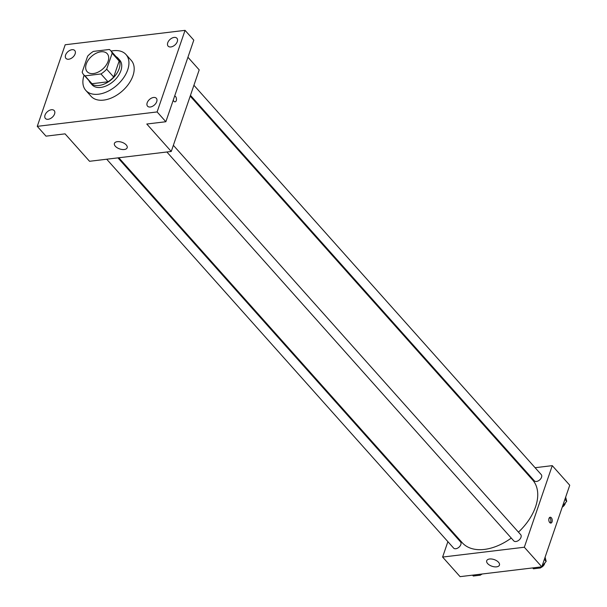 <?xml version="1.0" encoding="UTF-8"?>
<svg xmlns="http://www.w3.org/2000/svg" width="607" height="607" viewBox="0 0 607 607"><rect width="100%" height="100%" fill="white"/><g stroke="black" fill="none" stroke-linecap="round" stroke-linejoin="round"><path stroke-width="0.91" d="M86.277 63.985A13.468 8.437 138.3 0 1 96.134 53.272A13.468 8.437 138.3 0 1 107.227 53.704A13.468 8.437 138.3 0 1 102.788 68.97A13.468 8.437 138.3 0 1 87.12 71.641A13.468 8.437 138.3 0 1 86.277 63.985M84.988 75.875L100.974 73.955A18.089 11.328 138.3 0 0 106.695 69.183L112.166 53.226A18.089 11.328 138.3 0 0 110.671 50.631A18.089 11.328 138.3 0 0 109.351 49.478L93.372 51.398A18.089 11.328 138.3 0 0 87.643 56.17L82.18 72.127A18.089 11.328 138.3 0 0 83.675 74.722A18.089 11.328 138.3 0 0 84.988 75.875L91.983 83.713L107.963 81.793L100.974 73.955M110.671 50.631L117.667 58.469A18.089 11.328 138.3 0 1 119.154 61.057L112.166 53.226M107.963 81.793A18.089 11.328 138.3 0 0 113.691 77.021L119.154 61.057M91.983 83.713A18.089 11.328 138.3 0 1 90.663 82.56L83.675 74.722M89.009 80.701A18.521 11.601 -41.7 0 0 90.344 82.84A18.521 11.601 -41.7 0 0 111.885 79.168A18.521 11.601 -41.7 0 0 117.986 58.181A18.521 11.601 -41.7 0 0 116.005 56.61M117.986 58.181L119.731 60.139A18.521 11.601 138.3 0 1 113.63 81.126A18.521 11.601 138.3 0 1 92.089 84.805L90.344 82.84M113.691 77.021L106.695 69.183M111.089 51.094A26.943 16.875 138.3 0 1 126.013 54.539A26.943 16.875 138.3 0 1 117.143 85.063A26.943 16.875 138.3 0 1 85.807 90.405A26.943 16.875 138.3 0 1 84.085 75.185M126.013 54.539L131.264 60.412A26.943 16.875 138.3 0 1 122.386 90.944A26.943 16.875 138.3 0 1 91.05 96.285L85.807 90.405M150.324 106.999A5.903 3.695 138.3 0 1 147.547 106.164A5.903 3.695 138.3 0 1 149.489 99.48A5.903 3.695 138.3 0 1 156.356 98.304A5.903 3.695 138.3 0 1 155.824 103.402A5.903 3.695 138.3 0 1 150.324 106.999M48.165 119.283A5.903 3.695 138.3 0 1 45.396 118.441A5.903 3.695 138.3 0 1 47.338 111.756A5.903 3.695 138.3 0 1 54.205 110.588A5.903 3.695 138.3 0 1 53.674 115.687A5.903 3.695 138.3 0 1 48.165 119.283M68.728 59.228A5.903 3.695 138.3 0 1 65.958 58.393A5.903 3.695 138.3 0 1 67.901 51.709A5.903 3.695 138.3 0 1 74.76 50.54A5.903 3.695 138.3 0 1 74.229 55.632A5.903 3.695 138.3 0 1 68.728 59.228M170.878 46.951A5.903 3.695 138.3 0 1 168.109 46.109A5.903 3.695 138.3 0 1 170.051 39.425A5.903 3.695 138.3 0 1 176.918 38.256A5.903 3.695 138.3 0 1 176.387 43.355A5.903 3.695 138.3 0 1 170.878 46.951M185.052 30.35L65.192 44.759L37.262 126.347L157.114 111.938L185.052 30.35L193.792 40.145L165.855 121.734L157.114 111.938M37.262 126.347L45.995 136.15L65.063 133.851L89.54 161.287L171.257 151.462L199.195 69.866L187.935 57.248M171.257 151.462L146.788 124.025L165.855 121.734M115.338 146.249A6.738 3.513 18.9 0 1 114.412 143.411A6.738 3.513 18.9 0 1 121.924 142.273A6.738 3.513 18.9 0 1 127.159 147.774A6.738 3.513 18.9 0 1 122.053 149.481A6.738 3.513 18.9 0 1 115.338 146.249M175.089 101.832A2.944 1.707 -96.9 0 0 176.455 98.949A2.944 1.707 -96.9 0 0 174.672 95.989A2.944 1.707 -96.9 0 1 176.455 98.949A2.944 1.707 -96.9 0 1 175.089 101.832A2.944 1.707 -96.9 0 1 173.261 100.102M190.203 96.126L532.62 479.962A47.149 29.531 138.3 0 1 518.446 532.142M511.276 538.075A47.149 29.531 138.3 0 1 462.253 542.741L118.813 157.767M106.703 159.216L453.611 548.083A4.651 2.914 -41.7 0 0 457.435 548.235A4.651 2.914 -41.7 0 0 460.842 544.54A4.651 2.914 -41.7 0 0 460.546 541.899L117.955 157.866M193.921 85.268L541.254 474.613A4.651 2.914 138.3 0 1 539.729 479.879A4.651 2.914 138.3 0 1 534.319 480.805L190.469 95.36M173.359 145.316L520.7 534.668A4.651 2.914 138.3 0 1 519.167 539.934A4.651 2.914 138.3 0 1 513.757 540.852L166.857 151.985M447.883 541.656L442.609 557.059L524.327 547.233L552.264 465.645L535.093 467.709M523.841 469.059L522.984 469.165M451.6 530.799L451.335 531.565M442.609 557.059L460.083 576.65L541.808 566.824L569.738 485.236L552.264 465.645M541.808 566.824L524.327 547.233M487.633 563.577A6.738 3.513 18.9 0 1 486.708 560.739A6.738 3.513 18.9 0 1 494.219 559.601A6.738 3.513 18.9 0 1 499.455 565.102A6.738 3.513 18.9 0 1 494.348 566.809A6.738 3.513 18.9 0 1 487.633 563.577M549.001 518.439A2.944 1.707 -96.9 0 1 550.177 517.225A2.944 1.707 -96.9 0 1 552.226 519.949A2.944 1.707 -96.9 0 1 550.883 523.075A2.944 1.707 -96.9 0 1 549.145 521.58A2.944 1.707 -96.9 0 1 549.001 518.439M549.525 517.559A2.944 1.707 -96.9 0 1 550.853 520.116A2.944 1.707 -96.9 0 1 550.17 522.908M472.519 575.155L473.293 576.028L480.372 575.178L481.298 574.101M480.372 575.178L479.598 574.305M482.148 573.994A4.651 2.914 138.3 0 1 480.645 574.859M542.021 566.202L546.156 561.399L545.094 557.218M532.665 567.924L533.439 568.797L540.518 567.947L541.444 566.87M546.156 561.399L544.358 559.381M540.518 567.947L539.744 567.075M544.767 563.015A4.651 2.914 138.3 0 1 540.791 567.628M562.583 506.155L566.71 501.352L565.656 497.171M566.71 501.352L564.912 499.333M565.322 502.96A4.651 2.914 138.3 0 1 562.249 507.126"/></g></svg>
